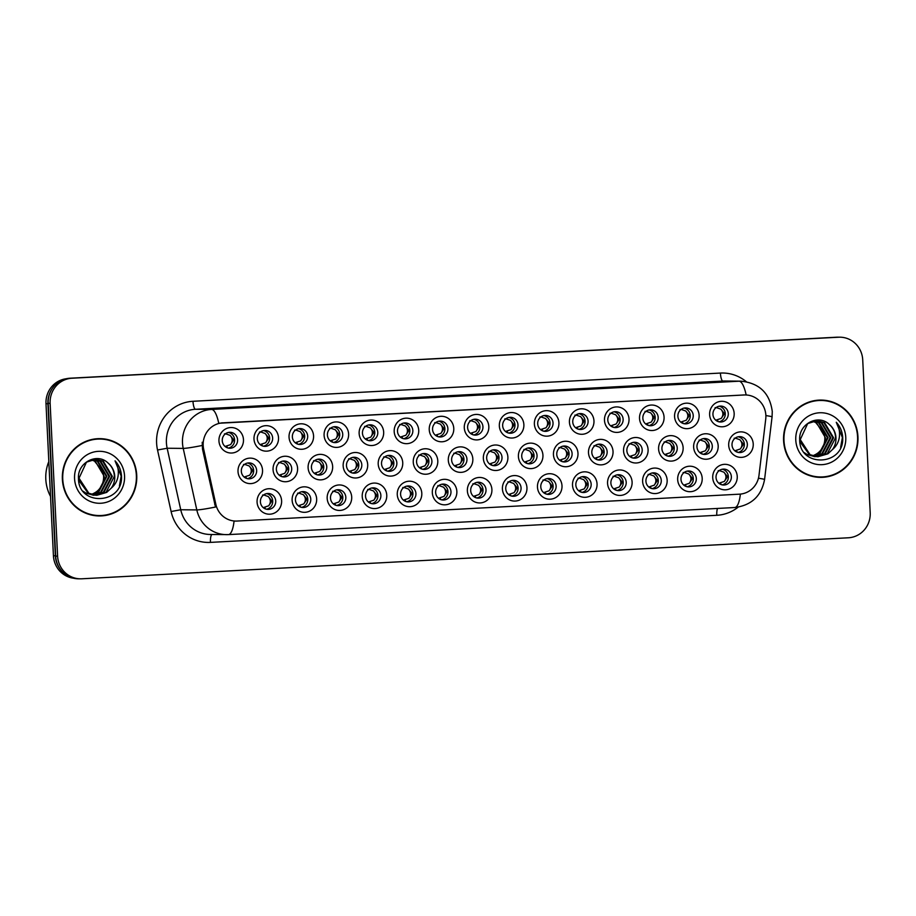 <?xml version="1.0" encoding="UTF-8"?>
<svg xmlns="http://www.w3.org/2000/svg" width="916" height="916" viewBox="0 0 916 916"><rect width="100%" height="100%" fill="white"/><g stroke="black" fill="none" stroke-linecap="round" stroke-linejoin="round"><path stroke-width="1.37" d="M597.049 483.923A12.755 12.286 -89.4 0 1 585.404 497.308A12.755 12.286 -89.4 0 1 572.511 485.228A12.755 12.286 -89.4 0 1 584.156 471.843A12.755 12.286 -89.4 0 1 597.049 483.923M575.832 484.976A7.969 7.671 90.6 0 0 583.412 492.533A7.969 7.671 90.6 0 0 591.163 484.152A7.969 7.671 90.6 0 0 583.572 476.595A7.969 7.671 90.6 0 0 575.832 484.976M632.097 482.045A12.755 12.286 -89.4 0 1 620.453 495.43A12.755 12.286 -89.4 0 1 607.56 483.35A12.755 12.286 -89.4 0 1 619.205 469.965A12.755 12.286 -89.4 0 1 632.097 482.045M610.88 483.098A7.969 7.671 90.6 0 0 618.46 490.655A7.969 7.671 90.6 0 0 626.212 482.274A7.969 7.671 90.6 0 0 618.621 474.717A7.969 7.671 90.6 0 0 610.88 483.098M667.146 480.167A12.755 12.286 -89.4 0 1 655.501 493.564A12.755 12.286 -89.4 0 1 642.62 481.484A12.755 12.286 -89.4 0 1 654.253 468.087A12.755 12.286 -89.4 0 1 667.146 480.167M645.929 481.221A7.969 7.671 90.6 0 0 653.52 488.778A7.969 7.671 90.6 0 0 661.26 480.408A7.969 7.671 90.6 0 0 653.669 472.839A7.969 7.671 90.6 0 0 645.929 481.221M562 485.789A12.755 12.286 -89.4 0 1 550.356 499.186A12.755 12.286 -89.4 0 1 537.463 487.106A12.755 12.286 -89.4 0 1 549.108 473.721A12.755 12.286 -89.4 0 1 562 485.789M540.784 486.843A7.969 7.671 90.6 0 0 548.363 494.411A7.969 7.671 90.6 0 0 556.115 486.03A7.969 7.671 90.6 0 0 548.524 478.473A7.969 7.671 90.6 0 0 540.784 486.843M526.952 487.667A12.755 12.286 -89.4 0 1 515.307 501.063A12.755 12.286 -89.4 0 1 502.415 488.984A12.755 12.286 -89.4 0 1 514.059 475.587A12.755 12.286 -89.4 0 1 526.952 487.667M505.735 488.72A7.969 7.671 90.6 0 0 513.315 496.277A7.969 7.671 90.6 0 0 521.067 487.907A7.969 7.671 90.6 0 0 513.475 480.339A7.969 7.671 90.6 0 0 505.735 488.72M702.194 478.289A12.755 12.286 -89.4 0 1 690.55 491.686A12.755 12.286 -89.4 0 1 677.668 479.606A12.755 12.286 -89.4 0 1 689.301 466.221A12.755 12.286 -89.4 0 1 702.194 478.289M680.977 479.343A7.969 7.671 90.6 0 0 688.569 486.911A7.969 7.671 90.6 0 0 696.309 478.53A7.969 7.671 90.6 0 0 688.717 470.973A7.969 7.671 90.6 0 0 680.977 479.343M491.903 489.545A12.755 12.286 -89.4 0 1 480.259 502.93A12.755 12.286 -89.4 0 1 467.366 490.85A12.755 12.286 -89.4 0 1 479.011 477.465A12.755 12.286 -89.4 0 1 491.903 489.545M470.687 490.598A7.969 7.671 90.6 0 0 478.267 498.155A7.969 7.671 90.6 0 0 486.018 489.774A7.969 7.671 90.6 0 0 478.427 482.217A7.969 7.671 90.6 0 0 470.687 490.598M456.855 491.423A12.755 12.286 -89.4 0 1 445.21 504.808A12.755 12.286 -89.4 0 1 432.318 492.728A12.755 12.286 -89.4 0 1 443.962 479.343A12.755 12.286 -89.4 0 1 456.855 491.423M435.638 492.476A7.969 7.671 90.6 0 0 443.218 500.033A7.969 7.671 90.6 0 0 450.97 491.652A7.969 7.671 90.6 0 0 443.378 484.095A7.969 7.671 90.6 0 0 435.638 492.476M421.807 493.289A12.755 12.286 -89.4 0 1 410.162 506.685A12.755 12.286 -89.4 0 1 397.269 494.606A12.755 12.286 -89.4 0 1 408.914 481.221A12.755 12.286 -89.4 0 1 421.807 493.289M400.59 494.342A7.969 7.671 90.6 0 0 408.17 501.911A7.969 7.671 90.6 0 0 415.921 493.529A7.969 7.671 90.6 0 0 408.33 485.972A7.969 7.671 90.6 0 0 400.59 494.342M386.758 495.167A12.755 12.286 -89.4 0 1 375.113 508.563A12.755 12.286 -89.4 0 1 362.221 496.483A12.755 12.286 -89.4 0 1 373.865 483.087A12.755 12.286 -89.4 0 1 386.758 495.167M365.541 496.22A7.969 7.671 90.6 0 0 373.121 503.777A7.969 7.671 90.6 0 0 380.873 495.407A7.969 7.671 90.6 0 0 373.281 487.839A7.969 7.671 90.6 0 0 365.541 496.22M351.71 497.045A12.755 12.286 -89.4 0 1 340.065 510.43A12.755 12.286 -89.4 0 1 327.172 498.35A12.755 12.286 -89.4 0 1 338.817 484.965A12.755 12.286 -89.4 0 1 351.71 497.045M330.493 498.098A7.969 7.671 90.6 0 0 338.073 505.655A7.969 7.671 90.6 0 0 345.824 497.274A7.969 7.671 90.6 0 0 338.233 489.716A7.969 7.671 90.6 0 0 330.493 498.098M316.661 498.922A12.755 12.286 -89.4 0 1 305.017 512.307A12.755 12.286 -89.4 0 1 292.124 500.228A12.755 12.286 -89.4 0 1 303.769 486.843A12.755 12.286 -89.4 0 1 316.661 498.922M295.444 499.976A7.969 7.671 90.6 0 0 303.024 507.533A7.969 7.671 90.6 0 0 310.776 499.151A7.969 7.671 90.6 0 0 303.185 491.594A7.969 7.671 90.6 0 0 295.444 499.976M281.613 500.789A12.755 12.286 -89.4 0 1 269.968 514.185A12.755 12.286 -89.4 0 1 257.075 502.105A12.755 12.286 -89.4 0 1 268.72 488.72A12.755 12.286 -89.4 0 1 281.613 500.789M260.396 501.842A7.969 7.671 90.6 0 0 267.976 509.41A7.969 7.671 90.6 0 0 275.727 501.029A7.969 7.671 90.6 0 0 268.136 493.472A7.969 7.671 90.6 0 0 260.396 501.842M737.243 476.423A12.755 12.286 -89.4 0 1 725.598 489.808A12.755 12.286 -89.4 0 1 712.717 477.728A12.755 12.286 -89.4 0 1 724.35 464.343A12.755 12.286 -89.4 0 1 737.243 476.423M716.026 477.476A7.969 7.671 90.6 0 0 723.617 485.033A7.969 7.671 90.6 0 0 731.357 476.652A7.969 7.671 90.6 0 0 723.766 469.095A7.969 7.671 90.6 0 0 716.026 477.476M648.081 449.584A12.755 12.286 -89.4 0 1 636.437 462.981A12.755 12.286 -89.4 0 1 623.544 450.901A12.755 12.286 -89.4 0 1 635.189 437.516A12.755 12.286 -89.4 0 1 648.081 449.584M626.865 450.638A7.969 7.671 90.6 0 0 634.445 458.206A7.969 7.671 90.6 0 0 642.196 449.825A7.969 7.671 90.6 0 0 634.605 442.268A7.969 7.671 90.6 0 0 626.865 450.638M542.936 455.218A12.755 12.286 -89.4 0 1 531.291 468.603A12.755 12.286 -89.4 0 1 518.399 456.523A12.755 12.286 -89.4 0 1 530.043 443.138A12.755 12.286 -89.4 0 1 542.936 455.218M521.719 456.271A7.969 7.671 90.6 0 0 529.299 463.828A7.969 7.671 90.6 0 0 537.051 455.447A7.969 7.671 90.6 0 0 529.459 447.89A7.969 7.671 90.6 0 0 521.719 456.271M613.033 451.462A12.755 12.286 -89.4 0 1 601.388 464.859A12.755 12.286 -89.4 0 1 588.496 452.779A12.755 12.286 -89.4 0 1 600.14 439.382A12.755 12.286 -89.4 0 1 613.033 451.462M591.816 452.515A7.969 7.671 90.6 0 0 599.396 460.072A7.969 7.671 90.6 0 0 607.148 451.702A7.969 7.671 90.6 0 0 599.556 444.134A7.969 7.671 90.6 0 0 591.816 452.515M507.888 457.084A12.755 12.286 -89.4 0 1 496.243 470.481A12.755 12.286 -89.4 0 1 483.35 458.401A12.755 12.286 -89.4 0 1 494.995 445.016A12.755 12.286 -89.4 0 1 507.888 457.084M486.671 458.137A7.969 7.671 90.6 0 0 494.251 465.706A7.969 7.671 90.6 0 0 502.002 457.324A7.969 7.671 90.6 0 0 494.411 449.767A7.969 7.671 90.6 0 0 486.671 458.137M683.13 447.718A12.755 12.286 -89.4 0 1 671.485 461.103A12.755 12.286 -89.4 0 1 658.593 449.023A12.755 12.286 -89.4 0 1 670.237 435.638A12.755 12.286 -89.4 0 1 683.13 447.718M661.913 448.771A7.969 7.671 90.6 0 0 669.493 456.328A7.969 7.671 90.6 0 0 677.245 447.947A7.969 7.671 90.6 0 0 669.653 440.39A7.969 7.671 90.6 0 0 661.913 448.771M718.178 445.84A12.755 12.286 -89.4 0 1 706.534 459.225A12.755 12.286 -89.4 0 1 693.641 447.157A12.755 12.286 -89.4 0 1 705.286 433.76A12.755 12.286 -89.4 0 1 718.178 445.84M696.962 446.894A7.969 7.671 90.6 0 0 704.541 454.45A7.969 7.671 90.6 0 0 712.293 446.069A7.969 7.671 90.6 0 0 704.702 438.512A7.969 7.671 90.6 0 0 696.962 446.894M577.985 453.34A12.755 12.286 -89.4 0 1 566.34 466.725A12.755 12.286 -89.4 0 1 553.447 454.657A12.755 12.286 -89.4 0 1 565.092 441.26A12.755 12.286 -89.4 0 1 577.985 453.34M556.768 454.393A7.969 7.671 90.6 0 0 564.348 461.95A7.969 7.671 90.6 0 0 572.099 453.569A7.969 7.671 90.6 0 0 564.508 446.012A7.969 7.671 90.6 0 0 556.768 454.393M472.839 458.962A12.755 12.286 -89.4 0 1 461.195 472.358A12.755 12.286 -89.4 0 1 448.302 460.279A12.755 12.286 -89.4 0 1 459.947 446.882A12.755 12.286 -89.4 0 1 472.839 458.962M451.622 460.015A7.969 7.671 90.6 0 0 459.202 467.572A7.969 7.671 90.6 0 0 466.954 459.202A7.969 7.671 90.6 0 0 459.363 451.634A7.969 7.671 90.6 0 0 451.622 460.015M437.791 460.84A12.755 12.286 -89.4 0 1 426.146 474.225A12.755 12.286 -89.4 0 1 413.253 462.156A12.755 12.286 -89.4 0 1 424.898 448.76A12.755 12.286 -89.4 0 1 437.791 460.84M416.574 461.893A7.969 7.671 90.6 0 0 424.154 469.45A7.969 7.671 90.6 0 0 431.905 461.069A7.969 7.671 90.6 0 0 424.314 453.512A7.969 7.671 90.6 0 0 416.574 461.893M402.742 462.717A12.755 12.286 -89.4 0 1 391.098 476.102A12.755 12.286 -89.4 0 1 378.205 464.023A12.755 12.286 -89.4 0 1 389.85 450.638A12.755 12.286 -89.4 0 1 402.742 462.717M381.525 463.771A7.969 7.671 90.6 0 0 389.105 471.328A7.969 7.671 90.6 0 0 396.857 462.946A7.969 7.671 90.6 0 0 389.266 455.389A7.969 7.671 90.6 0 0 381.525 463.771M367.694 464.584A12.755 12.286 -89.4 0 1 356.049 477.98A12.755 12.286 -89.4 0 1 343.156 465.9A12.755 12.286 -89.4 0 1 354.801 452.515A12.755 12.286 -89.4 0 1 367.694 464.584M346.477 465.637A7.969 7.671 90.6 0 0 354.057 473.206A7.969 7.671 90.6 0 0 361.809 464.824A7.969 7.671 90.6 0 0 354.217 457.267A7.969 7.671 90.6 0 0 346.477 465.637M332.645 466.462A12.755 12.286 -89.4 0 1 321.001 479.858A12.755 12.286 -89.4 0 1 308.108 467.778A12.755 12.286 -89.4 0 1 319.753 454.382A12.755 12.286 -89.4 0 1 332.645 466.462M311.429 467.515A7.969 7.671 90.6 0 0 319.008 475.072A7.969 7.671 90.6 0 0 326.76 466.702A7.969 7.671 90.6 0 0 319.169 459.134A7.969 7.671 90.6 0 0 311.429 467.515M297.597 468.339A12.755 12.286 -89.4 0 1 285.952 481.724A12.755 12.286 -89.4 0 1 273.06 469.656A12.755 12.286 -89.4 0 1 284.704 456.26A12.755 12.286 -89.4 0 1 297.597 468.339M276.369 469.393A7.969 7.671 90.6 0 0 283.96 476.95A7.969 7.671 90.6 0 0 291.712 468.568A7.969 7.671 90.6 0 0 284.12 461.011A7.969 7.671 90.6 0 0 276.369 469.393M262.537 470.217A12.755 12.286 -89.4 0 1 250.904 483.602A12.755 12.286 -89.4 0 1 238.011 471.522A12.755 12.286 -89.4 0 1 249.656 458.137A12.755 12.286 -89.4 0 1 262.537 470.217M241.32 471.271A7.969 7.671 90.6 0 0 248.912 478.828A7.969 7.671 90.6 0 0 256.652 470.446A7.969 7.671 90.6 0 0 249.072 462.889A7.969 7.671 90.6 0 0 241.32 471.271M753.227 443.962A12.755 12.286 -89.4 0 1 741.582 457.359A12.755 12.286 -89.4 0 1 728.689 445.279A12.755 12.286 -89.4 0 1 740.334 431.883A12.755 12.286 -89.4 0 1 753.227 443.962M732.01 445.016A7.969 7.671 90.6 0 0 739.59 452.573A7.969 7.671 90.6 0 0 747.342 444.203A7.969 7.671 90.6 0 0 739.75 436.634A7.969 7.671 90.6 0 0 732.01 445.016M699.114 415.257A12.755 12.286 -89.4 0 1 687.469 428.654A12.755 12.286 -89.4 0 1 674.577 416.574A12.755 12.286 -89.4 0 1 686.221 403.177A12.755 12.286 -89.4 0 1 699.114 415.257M677.897 416.311A7.969 7.671 90.6 0 0 685.477 423.868A7.969 7.671 90.6 0 0 693.229 415.498A7.969 7.671 90.6 0 0 685.637 407.929A7.969 7.671 90.6 0 0 677.897 416.311M664.066 417.135A12.755 12.286 -89.4 0 1 652.421 430.52A12.755 12.286 -89.4 0 1 639.528 418.452A12.755 12.286 -89.4 0 1 651.173 405.055A12.755 12.286 -89.4 0 1 664.066 417.135M642.849 418.188A7.969 7.671 90.6 0 0 650.429 425.745A7.969 7.671 90.6 0 0 658.18 417.364A7.969 7.671 90.6 0 0 650.589 409.807A7.969 7.671 90.6 0 0 642.849 418.188M629.017 419.013A12.755 12.286 -89.4 0 1 617.373 432.398A12.755 12.286 -89.4 0 1 604.48 420.318A12.755 12.286 -89.4 0 1 616.125 406.933A12.755 12.286 -89.4 0 1 629.017 419.013M607.8 420.066A7.969 7.671 90.6 0 0 615.38 427.623A7.969 7.671 90.6 0 0 623.132 419.242A7.969 7.671 90.6 0 0 615.541 411.685A7.969 7.671 90.6 0 0 607.8 420.066M593.969 420.891A12.755 12.286 -89.4 0 1 582.324 434.276A12.755 12.286 -89.4 0 1 569.431 422.196A12.755 12.286 -89.4 0 1 581.076 408.811A12.755 12.286 -89.4 0 1 593.969 420.891M572.752 421.944A7.969 7.671 90.6 0 0 580.332 429.501A7.969 7.671 90.6 0 0 588.083 421.12A7.969 7.671 90.6 0 0 580.492 413.563A7.969 7.671 90.6 0 0 572.752 421.944M558.92 422.757A12.755 12.286 -89.4 0 1 547.276 436.153A12.755 12.286 -89.4 0 1 534.383 424.074A12.755 12.286 -89.4 0 1 546.028 410.677A12.755 12.286 -89.4 0 1 558.92 422.757M537.703 423.81A7.969 7.671 90.6 0 0 545.283 431.367A7.969 7.671 90.6 0 0 553.035 422.997A7.969 7.671 90.6 0 0 545.444 415.429A7.969 7.671 90.6 0 0 537.703 423.81M523.872 424.635A12.755 12.286 -89.4 0 1 512.227 438.02A12.755 12.286 -89.4 0 1 499.335 425.951A12.755 12.286 -89.4 0 1 510.979 412.555A12.755 12.286 -89.4 0 1 523.872 424.635M502.655 425.688A7.969 7.671 90.6 0 0 510.235 433.245A7.969 7.671 90.6 0 0 517.987 424.864A7.969 7.671 90.6 0 0 510.395 417.307A7.969 7.671 90.6 0 0 502.655 425.688M488.823 426.512A12.755 12.286 -89.4 0 1 477.179 439.898A12.755 12.286 -89.4 0 1 464.286 427.818A12.755 12.286 -89.4 0 1 475.931 414.433A12.755 12.286 -89.4 0 1 488.823 426.512M467.607 427.566A7.969 7.671 90.6 0 0 475.186 435.123A7.969 7.671 90.6 0 0 482.938 426.741A7.969 7.671 90.6 0 0 475.347 419.185A7.969 7.671 90.6 0 0 467.607 427.566M453.775 428.39A12.755 12.286 -89.4 0 1 442.13 441.775A12.755 12.286 -89.4 0 1 429.238 429.696A12.755 12.286 -89.4 0 1 440.882 416.311A12.755 12.286 -89.4 0 1 453.775 428.39M432.558 429.444A7.969 7.671 90.6 0 0 440.138 437.001A7.969 7.671 90.6 0 0 447.89 428.619A7.969 7.671 90.6 0 0 440.298 421.062A7.969 7.671 90.6 0 0 432.558 429.444M418.726 430.257A12.755 12.286 -89.4 0 1 407.082 443.653A12.755 12.286 -89.4 0 1 394.189 431.573A12.755 12.286 -89.4 0 1 405.834 418.177A12.755 12.286 -89.4 0 1 418.726 430.257M397.498 431.31A7.969 7.671 90.6 0 0 405.09 438.867A7.969 7.671 90.6 0 0 412.841 430.497A7.969 7.671 90.6 0 0 405.25 422.929A7.969 7.671 90.6 0 0 397.498 431.31M383.667 432.134A12.755 12.286 -89.4 0 1 372.033 445.52A12.755 12.286 -89.4 0 1 359.141 433.451A12.755 12.286 -89.4 0 1 370.785 420.055A12.755 12.286 -89.4 0 1 383.667 432.134M362.45 433.188A7.969 7.671 90.6 0 0 370.041 440.745A7.969 7.671 90.6 0 0 377.781 432.363A7.969 7.671 90.6 0 0 370.201 424.806A7.969 7.671 90.6 0 0 362.45 433.188M348.618 434.012A12.755 12.286 -89.4 0 1 336.985 447.397A12.755 12.286 -89.4 0 1 324.092 435.318A12.755 12.286 -89.4 0 1 335.737 421.933A12.755 12.286 -89.4 0 1 348.618 434.012M327.401 435.066A7.969 7.671 90.6 0 0 334.993 442.623A7.969 7.671 90.6 0 0 342.733 434.241A7.969 7.671 90.6 0 0 335.153 426.684A7.969 7.671 90.6 0 0 327.401 435.066M313.57 435.89A12.755 12.286 -89.4 0 1 301.936 449.275A12.755 12.286 -89.4 0 1 289.044 437.195A12.755 12.286 -89.4 0 1 300.688 423.81A12.755 12.286 -89.4 0 1 313.57 435.89M292.353 436.943A7.969 7.671 90.6 0 0 299.944 444.5A7.969 7.671 90.6 0 0 307.684 436.119A7.969 7.671 90.6 0 0 300.105 428.562A7.969 7.671 90.6 0 0 292.353 436.943M278.521 437.756A12.755 12.286 -89.4 0 1 266.888 451.153A12.755 12.286 -89.4 0 1 253.995 439.073A12.755 12.286 -89.4 0 1 265.64 425.677A12.755 12.286 -89.4 0 1 278.521 437.756M257.304 438.81A7.969 7.671 90.6 0 0 264.896 446.367A7.969 7.671 90.6 0 0 272.636 437.997A7.969 7.671 90.6 0 0 265.056 430.428A7.969 7.671 90.6 0 0 257.304 438.81M243.473 439.634A12.755 12.286 -89.4 0 1 231.84 453.019A12.755 12.286 -89.4 0 1 218.947 440.951A12.755 12.286 -89.4 0 1 230.592 427.554A12.755 12.286 -89.4 0 1 243.473 439.634M222.256 440.688A7.969 7.671 90.6 0 0 229.847 448.245A7.969 7.671 90.6 0 0 237.588 439.863A7.969 7.671 90.6 0 0 230.008 432.306A7.969 7.671 90.6 0 0 222.256 440.688M734.163 413.391A12.755 12.286 -89.4 0 1 722.518 426.776A12.755 12.286 -89.4 0 1 709.625 414.696A12.755 12.286 -89.4 0 1 721.27 401.311A12.755 12.286 -89.4 0 1 734.163 413.391M712.946 414.444A7.969 7.671 90.6 0 0 720.526 422.001A7.969 7.671 90.6 0 0 728.277 413.62A7.969 7.671 90.6 0 0 720.686 406.063A7.969 7.671 90.6 0 0 712.946 414.444M582.072 476.732A7.969 7.671 -89.4 0 1 581.923 492.361M617.121 474.854A7.969 7.671 -89.4 0 1 616.972 490.484M652.169 472.977A7.969 7.671 -89.4 0 1 652.02 488.617M547.024 478.61A7.969 7.671 -89.4 0 1 546.875 494.239M511.975 480.476A7.969 7.671 -89.4 0 1 511.826 496.117M687.218 471.11A7.969 7.671 -89.4 0 1 687.069 486.74M476.927 482.354A7.969 7.671 -89.4 0 1 476.767 497.983M441.878 484.232A7.969 7.671 -89.4 0 1 441.718 499.861M406.83 486.11A7.969 7.671 -89.4 0 1 406.67 501.739M371.781 487.976A7.969 7.671 -89.4 0 1 371.621 503.617M336.733 489.854A7.969 7.671 -89.4 0 1 336.573 505.483M301.685 491.732A7.969 7.671 -89.4 0 1 301.524 507.361M266.636 493.61A7.969 7.671 -89.4 0 1 266.476 509.239M722.266 469.232A7.969 7.671 -89.4 0 1 722.117 484.862M633.105 442.405A7.969 7.671 -89.4 0 1 632.945 458.034M527.96 448.027A7.969 7.671 -89.4 0 1 527.799 463.656M598.056 444.283A7.969 7.671 -89.4 0 1 597.896 459.912M492.911 449.905A7.969 7.671 -89.4 0 1 492.751 465.534M668.153 440.527A7.969 7.671 -89.4 0 1 668.004 456.157M703.202 438.65A7.969 7.671 -89.4 0 1 703.053 454.279M563.008 446.149A7.969 7.671 -89.4 0 1 562.848 461.779M457.863 451.783A7.969 7.671 -89.4 0 1 457.702 467.412M422.814 453.649A7.969 7.671 -89.4 0 1 422.654 469.278M387.766 455.527A7.969 7.671 -89.4 0 1 387.605 471.156M352.717 457.405A7.969 7.671 -89.4 0 1 352.557 473.034M317.669 459.282A7.969 7.671 -89.4 0 1 317.509 474.912M282.62 461.149A7.969 7.671 -89.4 0 1 282.46 476.778M247.572 463.027A7.969 7.671 -89.4 0 1 247.412 478.656M738.25 436.783A7.969 7.671 -89.4 0 1 738.101 452.412M684.138 408.078A7.969 7.671 -89.4 0 1 683.977 423.707M649.089 409.944A7.969 7.671 -89.4 0 1 648.929 425.574M614.041 411.822A7.969 7.671 -89.4 0 1 613.88 427.451M578.992 413.7A7.969 7.671 -89.4 0 1 578.832 429.329M543.944 415.578A7.969 7.671 -89.4 0 1 543.783 431.207M508.895 417.444A7.969 7.671 -89.4 0 1 508.735 433.073M473.847 419.322A7.969 7.671 -89.4 0 1 473.686 434.951M438.798 421.2A7.969 7.671 -89.4 0 1 438.638 436.829M403.75 423.077A7.969 7.671 -89.4 0 1 403.59 438.707M368.701 424.944A7.969 7.671 -89.4 0 1 368.541 440.573M333.653 426.822A7.969 7.671 -89.4 0 1 333.493 442.451M298.605 428.699A7.969 7.671 -89.4 0 1 298.444 444.329M263.556 430.577A7.969 7.671 -89.4 0 1 263.396 446.207M228.508 432.444A7.969 7.671 -89.4 0 1 228.347 448.073M719.186 406.2A7.969 7.671 -89.4 0 1 719.026 421.829M203.673 449.172A21.515 20.725 -89.4 0 1 203.18 445.462A21.515 20.725 -89.4 0 1 222.828 422.86L744.113 394.979A21.515 20.725 -89.4 0 1 745.384 394.956A21.515 20.725 -89.4 0 1 765.73 419.104L758.998 475.324A21.515 20.725 -89.4 0 1 739.475 494.171L237.118 521.044A21.515 20.725 -89.4 0 1 235.847 521.078A21.515 20.725 -89.4 0 1 215.867 504.384L203.673 449.172L202.505 449.161L202.218 442.256M62.38 479.286A38.655 37.224 90.6 0 0 99.168 515.948A38.655 37.224 90.6 0 0 136.736 475.312A38.655 37.224 90.6 0 0 99.947 438.65A38.655 37.224 90.6 0 0 62.38 479.286M98.321 515.926A38.655 37.224 90.6 0 0 106.622 514.838M783.592 440.71A38.655 37.224 90.6 0 0 820.393 477.373A38.655 37.224 90.6 0 0 857.948 436.726A38.655 37.224 90.6 0 0 821.16 400.074A38.655 37.224 90.6 0 0 783.592 440.71M819.534 477.35A38.655 37.224 90.6 0 0 827.835 476.263M235.847 521.078L234.072 521.055A27.892 7.488 -93.1 0 1 228.416 534.612A27.892 7.488 -93.1 0 1 228.29 534.612A31.877 30.709 -89.4 0 1 226.412 534.646A31.877 30.709 -89.4 0 1 196.803 509.914L183.223 448.405A31.877 30.709 -89.4 0 1 182.49 442.897A31.877 30.709 -89.4 0 1 211.596 409.429A27.892 7.488 86.9 0 1 218.741 423.261L744.319 394.945M839.972 337.191L838.037 337.18A23.908 23.026 90.6 0 0 836.629 337.202L70.04 378.216A23.908 23.026 90.6 0 0 48.205 403.326L55.681 556.126A23.908 23.026 90.6 0 0 78.433 578.809L80.368 578.82A23.908 23.026 90.6 0 0 81.776 578.798L848.365 537.784A23.908 23.026 90.6 0 0 870.2 512.674L862.723 359.874A23.908 23.026 90.6 0 0 839.972 337.191A23.908 23.026 90.6 0 0 838.564 337.225L71.963 378.228A23.908 23.026 90.6 0 0 50.128 403.338L57.605 556.149A23.908 23.026 90.6 0 0 80.368 578.82M746.151 394.968A27.892 7.488 -93.1 0 0 739.017 381.205L211.596 409.429L195.52 409.269A31.877 30.709 90.6 0 0 166.414 442.737A31.877 30.709 90.6 0 0 167.159 448.245L180.738 509.754L196.803 509.914A27.892 1.752 -12.4 0 0 215.489 507.04L202.505 449.161M828.579 401.334A38.655 37.224 90.6 0 0 820.301 400.074M107.367 439.909A38.655 37.224 90.6 0 0 99.088 438.65M66.215 378.755A23.908 23.026 90.6 0 0 45.995 403.716L53.426 555.726A23.908 23.026 90.6 0 0 73.646 578.236M52.372 388.338A23.908 23.026 90.6 0 0 47.918 403.738L55.349 555.749A23.908 23.026 90.6 0 0 61.28 570.588M715.11 407.62L716.85 407.746L717.136 406.922M720.812 409.143C723.411 412.097 723.56 415.177 721.27 418.383L724.442 413.631L720.812 409.143L716.85 407.746M715.728 420.226L721.27 418.383M734.174 438.203L735.914 438.329L736.201 437.505M739.876 439.726C742.475 442.668 742.624 445.749 740.334 448.966L743.506 444.214L739.876 439.726L735.914 438.329M734.792 450.809L740.334 448.966M718.19 470.652L719.93 470.778L720.216 469.954M723.892 472.187C726.491 475.129 726.64 478.209 724.35 481.415L727.522 476.652L723.892 472.187L719.93 470.778M718.808 483.259L724.35 481.415M99.936 439.05A38.254 36.846 90.6 0 0 62.757 479.274A38.254 36.846 90.6 0 0 99.18 515.548A38.254 36.846 90.6 0 0 136.358 475.335A38.254 36.846 90.6 0 0 99.936 439.05L98.23 439.027A38.254 36.846 90.6 0 0 90.787 439.749M48.823 461.561A39.846 38.38 90.6 0 0 45.8 479.194A39.846 38.38 90.6 0 0 50.517 496.415M93.111 459.454L97.909 461.16L106.886 476.274L98.527 492.316L92.756 494.766M92.768 459.511L97.233 461.149L106.21 476.263L97.852 492.304L92.413 494.686M94.474 459.294L100.634 461.183L109.611 476.297L101.252 492.339L94.119 495.052M94.13 459.317L99.959 461.183L108.924 476.297L100.577 492.339L93.776 494.995M111.26 488.125A18.011 17.347 90.6 0 0 114.752 476.354A18.011 17.347 90.6 0 0 108.099 463.084C97.119 452.08 77.322 462.706 78.478 478.335C78.192 506.216 121.874 504.624 121.519 477.431L121.484 476.08C121.141 470.183 118.988 465.11 115.05 460.84C117.866 465.511 118.862 470.629 118.049 476.217C117.259 480.98 115.004 484.953 111.26 488.125L106.691 492.396L96.833 495.293L88.909 493.323L79.028 478.198L86.482 462.145L95.837 459.248L103.359 461.217L112.325 476.331L103.977 492.373L95.47 495.224M94.108 495.258L86.196 493.289L83.035 491.216M95.493 459.248L102.672 461.206L111.649 476.32L103.29 492.361L95.138 495.19M93.432 495.258L84.112 492.476M108.099 463.084C112.073 466.599 114.168 471.03 114.374 476.343L106.016 492.384L96.489 495.281M96.157 495.281L88.234 493.312L78.57 480.018M91.749 459.74L95.195 461.137L104.161 476.251C103.829 485.114 99.649 491.125 91.623 494.296A18.011 17.347 90.6 0 0 103.6 476.24A18.011 17.347 90.6 0 0 102.684 471.282L94.508 461.126L91.405 459.832M74.562 478.633A25.98 25.03 90.6 0 0 100.829 503.25A25.98 25.03 90.6 0 0 124.553 475.965A25.98 25.03 90.6 0 0 98.287 451.348A25.98 25.03 90.6 0 0 74.562 478.633M90.043 514.678A38.254 36.846 90.6 0 0 97.462 515.536L99.18 515.548M115.05 460.84L121.175 476.08L119.435 485.915M821.16 400.464A38.254 36.846 90.6 0 0 783.982 440.688A38.254 36.846 90.6 0 0 820.393 476.973A38.254 36.846 90.6 0 0 857.571 436.749A38.254 36.846 90.6 0 0 821.16 400.464L819.442 400.452A38.254 36.846 90.6 0 0 812 401.162M814.324 420.868L819.133 422.574L828.098 437.688L819.74 453.729L813.969 456.191M813.981 420.936L818.446 422.574L827.423 437.688L819.064 453.729L813.637 456.099M815.687 420.707L821.847 422.608L830.823 437.722L822.465 453.764L815.332 456.466M815.343 420.742L821.171 422.597L830.148 437.711L821.789 453.752L814.988 456.408M832.472 449.55A18.011 17.347 90.6 0 0 835.965 437.768A18.011 17.347 90.6 0 0 829.323 424.497C818.332 413.494 798.546 424.131 799.691 439.749C799.405 467.629 843.098 466.038 842.731 438.856L842.709 437.505C842.354 431.608 840.201 426.524 836.274 422.265C839.079 426.925 840.087 432.054 839.274 437.642C838.483 442.405 836.216 446.367 832.472 449.55L827.915 453.809L818.045 456.706L810.122 454.737L800.24 439.611L807.694 423.57L817.049 420.662L824.572 422.631L833.549 437.745L825.19 453.786L816.683 456.637M815.332 456.683L807.408 454.714L804.248 452.63M816.706 420.662L823.896 422.631L832.862 437.745L824.503 453.775L816.351 456.603M814.645 456.672L805.336 453.901M829.323 424.497C833.285 428.024 835.381 432.444 835.587 437.768L827.228 453.809L817.713 456.706M817.37 456.706L809.446 454.725L799.783 441.432M812.961 421.154L816.408 422.551L825.385 437.665C825.041 446.527 820.862 452.55 812.836 455.721A18.011 17.347 90.6 0 0 824.812 437.665A18.011 17.347 90.6 0 0 823.896 432.707L815.721 422.539L812.618 421.245M795.775 440.058A25.98 25.03 90.6 0 0 822.041 464.664A25.98 25.03 90.6 0 0 845.766 437.379A25.98 25.03 90.6 0 0 819.499 412.772A25.98 25.03 90.6 0 0 795.775 440.058M811.255 476.091A38.254 36.846 90.6 0 0 818.675 476.95L820.393 476.973M836.274 422.265L842.388 437.505L840.648 447.329M680.061 409.498L681.802 409.624L682.088 408.799M685.763 411.021C688.363 413.963 688.511 417.043 686.221 420.261L689.393 415.509L685.763 411.021L681.802 409.624M680.68 422.104L686.221 420.261M645.013 411.364L646.753 411.502L647.04 410.677M650.715 412.898C653.314 415.841 653.463 418.921 651.173 422.127L654.333 417.387L650.715 412.898L646.753 411.502M645.631 423.971L651.173 422.127M609.964 413.242L611.705 413.368L611.991 412.555M615.667 414.776C618.266 417.719 618.415 420.799 616.125 424.005L619.285 419.253L615.667 414.776L611.705 413.368M610.583 425.848L616.125 424.005M574.916 415.12L576.656 415.246L576.943 414.421M580.618 416.643C583.206 419.597 583.366 422.677 581.076 425.883L584.236 421.131L580.618 416.643L576.656 415.246M575.534 427.726L581.076 425.883M683.141 472.53L684.882 472.656L685.168 471.832M688.843 474.053C691.443 477.007 691.591 480.076 689.301 483.293L692.473 478.53L688.843 474.053L684.882 472.656M683.76 485.137L689.301 483.293M648.093 474.396L649.833 474.534L650.12 473.709M653.795 475.931C656.394 478.873 656.543 481.953 654.253 485.171L657.425 480.408L653.795 475.931L649.833 474.534M648.711 487.014L654.253 485.171M613.044 476.274L614.785 476.412L615.071 475.587M618.747 477.809C621.346 480.751 621.495 483.831 619.205 487.037L622.376 482.285L618.747 477.809L614.785 476.412M613.663 488.881L619.205 487.037M577.996 478.152L579.736 478.278L580.023 477.454M583.698 479.686C586.297 482.629 586.446 485.709 584.156 488.915L587.328 484.152L583.698 479.686L579.736 478.278M578.614 490.758L584.156 488.915M699.126 440.069L700.866 440.207L701.152 439.382M704.828 441.604C707.427 444.546 707.576 447.626 705.286 450.832L708.457 446.092L704.828 441.604L700.866 440.207M699.744 452.676L705.286 450.832M664.077 441.947L665.817 442.073L666.104 441.249M669.779 443.481C672.378 446.424 672.527 449.504 670.237 452.71L673.409 447.958L669.779 443.481L665.817 442.073M664.695 454.554L670.237 452.71M629.029 443.825L630.769 443.951L631.055 443.126M634.731 445.348C637.33 448.302 637.479 451.37 635.189 454.588L638.36 449.836L634.731 445.348L630.769 443.951M629.647 456.431L635.189 454.588M593.98 445.703L595.721 445.829L596.007 445.004M599.682 447.226C602.281 450.168 602.43 453.248 600.14 456.466L603.312 451.714L599.682 447.226L595.721 445.829M594.598 458.309L600.14 456.466M539.868 416.998L541.608 417.124L541.894 416.299M545.57 418.52C548.157 421.463 548.318 424.543 546.028 427.761L549.188 423.009L545.57 418.52L541.608 417.124M540.486 429.604L546.028 427.761M504.819 418.864L506.559 419.001L506.846 418.177M510.521 420.398C513.109 423.341 513.269 426.421 510.968 429.627L514.139 424.887L510.521 420.398L506.559 419.001M505.437 431.47L510.968 429.627M469.771 420.742L471.511 420.868L471.797 420.055M475.473 422.276C478.06 425.219 478.221 428.299 475.919 431.505L479.091 426.753L475.473 422.276L471.511 420.868M470.389 433.348L475.919 431.505M434.722 422.62L436.463 422.745L436.749 421.921M440.424 424.142C443.012 427.096 443.172 430.176 440.871 433.382L444.042 428.631L440.424 424.142L436.463 422.745M435.34 435.226L440.871 433.382M558.932 447.569L560.672 447.706L560.958 446.882M564.634 449.103C567.233 452.046 567.382 455.126 565.092 458.332L568.264 453.592L564.634 449.103L560.672 447.706M559.55 460.175L565.092 458.332M523.883 449.447L525.624 449.573L525.91 448.748M529.585 450.981C532.185 453.924 532.333 457.004 530.043 460.21L533.204 455.458L529.585 450.981L525.624 449.573M524.502 462.053L530.043 460.21M488.835 451.325L490.575 451.451L490.861 450.626M494.537 452.848C497.136 455.802 497.285 458.87 494.995 462.088L498.155 457.336L494.537 452.848L490.575 451.451M489.453 463.931L494.995 462.088M453.786 453.202L455.527 453.328L455.813 452.504M459.489 454.725C462.076 457.668 462.236 460.748 459.947 463.965L463.107 459.214L459.489 454.725L455.527 453.328M454.405 465.809L459.947 463.965M542.948 480.03L544.688 480.156L544.974 479.331M548.65 481.553C551.249 484.507 551.398 487.575 549.108 490.793L552.279 486.03L548.65 481.553L544.688 480.156M543.566 492.636L549.108 490.793M507.899 481.896L509.64 482.034L509.926 481.209M513.601 483.43C516.2 486.373 516.349 489.453 514.059 492.671L517.231 487.907L513.601 483.43L509.64 482.034M508.517 494.514L514.059 492.671M472.851 483.774L474.591 483.911L474.877 483.087M478.553 485.308C481.152 488.251 481.301 491.331 479.011 494.537L482.182 489.785L478.553 485.308L474.591 483.911M473.469 496.38L479.011 494.537M399.674 424.497L401.414 424.623L401.7 423.799M405.376 426.02C407.964 428.963 408.112 432.043 405.822 435.26L408.994 430.509L405.376 426.02L401.414 424.623M400.292 437.104L405.822 435.26M364.625 426.364L366.366 426.501L366.652 425.677M370.327 427.898C372.915 430.841 373.064 433.921 370.774 437.127L373.946 432.386L370.327 427.898L366.366 426.501M365.244 438.97L370.774 437.127M329.577 428.241L331.317 428.367L331.603 427.554M335.279 429.776C337.867 432.718 338.015 435.798 335.725 439.004L338.897 434.253L335.279 429.776L331.317 428.367M330.195 440.848L335.725 439.004M294.528 430.119L296.269 430.245L296.555 429.421M300.23 431.642C302.818 434.596 302.967 437.676 300.677 440.882L303.849 436.13L300.23 431.642L296.269 430.245M295.135 442.726L300.677 440.882M259.48 431.997L261.22 432.123L261.495 431.299M265.182 433.52C267.77 436.463 267.919 439.543 265.629 442.76L268.8 438.008L265.182 433.52L261.22 432.123M260.087 444.603L265.629 442.76M224.431 433.863L226.172 434.001L226.447 433.176M230.134 435.398C232.721 438.34 232.87 441.42 230.58 444.626L233.752 439.886L230.134 435.398L226.172 434.001M225.038 446.47L230.58 444.626M418.738 455.069L420.478 455.206L420.765 454.382M424.44 456.603C427.028 459.546 427.188 462.626 424.898 465.832L428.058 461.091L424.44 456.603L420.478 455.206M419.356 467.675L424.898 465.832M383.69 456.947L385.43 457.073L385.716 456.248M389.392 458.481C391.979 461.424 392.14 464.504 389.838 467.71L393.01 462.958L389.392 458.481L385.43 457.073M384.308 469.553L389.838 467.71M348.641 458.824L350.381 458.95L350.668 458.126M354.343 460.347C356.931 463.301 357.091 466.37 354.79 469.587L357.961 464.836L354.343 460.347L350.381 458.95M349.259 471.431L354.79 469.587M313.593 460.702L315.333 460.828L315.619 460.004M319.295 462.225C321.882 465.168 322.043 468.248 319.741 471.465L322.913 466.713L319.295 462.225L315.333 460.828M314.211 473.309L319.741 471.465M278.544 462.569L280.285 462.706L280.571 461.882M284.246 464.103C286.834 467.046 286.983 470.126 284.693 473.332L287.864 468.591L284.246 464.103L280.285 462.706M279.162 475.175L284.693 473.332M243.496 464.446L245.236 464.572L245.522 463.748M249.198 465.981C251.786 468.923 251.934 472.003 249.644 475.209L252.816 470.458L249.198 465.981L245.236 464.572M244.114 477.053L249.644 475.209M437.802 485.652L439.543 485.778L439.829 484.953M443.504 487.186C446.103 490.129 446.252 493.209 443.962 496.415L447.123 491.652L443.504 487.186L439.543 485.778M438.421 498.258L443.962 496.415M402.754 487.53L404.494 487.655L404.78 486.831M408.456 489.052C411.055 492.007 411.204 495.075 408.914 498.293L412.074 493.529L408.456 489.052L404.494 487.655M403.372 500.136L408.914 498.293M367.705 489.396L369.446 489.533L369.732 488.709M373.407 490.93C376.007 493.873 376.155 496.953 373.865 500.17L377.026 495.407L373.407 490.93L369.446 489.533M368.324 502.014L373.865 500.17M332.657 491.274L334.397 491.411L334.684 490.587M338.359 492.808C340.958 495.751 341.107 498.831 338.817 502.037L341.977 497.285L338.359 492.808L334.397 491.411M333.275 503.88L338.817 502.037M297.608 493.151L299.349 493.277L299.635 492.453M303.31 494.686C305.898 497.628 306.059 500.709 303.769 503.915L306.929 499.151L303.31 494.686L299.349 493.277M298.227 505.758L303.769 503.915M262.56 495.029L264.3 495.155L264.587 494.331M268.262 496.552C270.85 499.506 271.01 502.575 268.709 505.792L271.88 501.029L268.262 496.552L264.3 495.155M263.178 507.636L268.709 505.792M744.113 394.979L743.048 394.968M215.867 504.384L214.699 504.373M222.828 422.86L221.764 422.849M720.411 373.064A7.969 2.141 -93.1 0 0 722.942 381.045L195.52 409.269A7.969 2.141 -93.1 0 1 192.99 401.288L720.411 373.064A39.846 38.38 -89.4 0 1 746.277 381.686M724.819 381.01A31.877 30.709 90.6 0 0 722.942 381.045L739.017 381.205A31.877 30.709 -89.4 0 1 740.895 381.171L724.819 381.01M202.07 445.497A27.892 1.752 -12.4 0 1 183.223 448.405L167.159 448.245L157.529 450.008A39.846 38.38 -89.4 0 1 192.99 401.288M740.391 494.102A27.892 7.488 86.9 0 1 734.747 507.521A27.892 7.488 86.9 0 1 734.621 507.521M758.448 478.221A27.892 0.847 6.8 0 1 764.574 479.492C761.425 496.025 751.486 505.357 734.747 507.521L228.416 534.612L210.348 534.486A31.877 30.709 90.6 0 1 180.738 509.754L171.109 511.517L157.529 450.008M765.868 415.566A27.892 0.847 6.8 0 1 772.073 416.849L764.574 479.492M738.147 507.155A39.846 38.38 -89.4 0 1 716.793 515.296L210.462 542.386A39.846 38.38 -89.4 0 1 171.109 511.517M838.564 337.225L836.629 337.202M71.963 378.228L70.04 378.216M50.128 403.338L48.205 403.326M57.605 556.149L55.681 556.126M211.962 534.509A7.969 2.141 -93.1 0 0 210.462 542.386M717.526 508.437A7.969 2.141 -93.1 0 0 716.793 515.296M53.426 555.726L55.349 555.749M45.995 403.716L47.918 403.738M724.442 413.631L725.277 413.585M717.457 420.032L718.167 421.589M743.506 444.214L744.342 444.168M736.521 450.615L737.231 452.16M728.357 476.629L727.522 476.652M720.537 483.064L721.247 484.621M689.393 415.509L690.229 415.463M682.409 421.91L683.118 423.455M654.333 417.387L655.18 417.33M647.349 423.787L648.07 425.333M619.285 419.253L620.132 419.207M612.3 425.665L613.022 427.211M584.236 421.131L585.084 421.085M577.252 427.532L577.973 429.089M693.309 478.495L692.473 478.53M685.489 484.942L686.198 486.499M658.26 480.373L657.425 480.408M650.44 486.82L651.15 488.365M623.212 482.251L622.376 482.285M615.392 488.697L616.102 490.243M588.164 484.129L587.328 484.152M580.343 490.564L581.053 492.121M708.457 446.092L709.293 446.035M701.473 452.493L702.183 454.038M673.409 447.958L674.245 447.913M666.424 454.359L667.134 455.916M638.36 449.836L639.196 449.79M631.376 456.237L632.086 457.794M603.312 451.714L604.148 451.668M596.327 458.115L597.037 459.66M549.188 423.009L550.035 422.963M542.203 429.409L542.925 430.955M514.139 424.887L514.987 424.829M507.155 431.287L507.876 432.833M479.091 426.753L479.938 426.707M472.106 433.165L472.828 434.711M444.042 428.631L444.878 428.585M437.058 435.031L437.779 436.589M568.264 453.592L569.099 453.535M561.279 459.992L561.989 461.538M533.204 455.458L534.051 455.412M526.219 461.859L526.94 463.416M498.155 457.336L499.002 457.29M491.171 463.736L491.892 465.294M463.107 459.214L463.954 459.168M456.122 465.614L456.844 467.16M553.115 485.995L552.279 486.03M545.295 492.442L546.005 493.999M518.067 487.873L517.231 487.907M510.246 494.319L510.956 495.865M483.018 489.751L482.182 489.785M475.198 496.197L475.908 497.743M408.994 430.509L409.83 430.463M402.01 436.909L402.731 438.455M373.946 432.386L374.781 432.329M366.961 438.787L367.682 440.333M338.897 434.253L339.733 434.207M331.913 440.665L332.634 442.21M303.849 436.13L304.685 436.085M296.864 442.531L297.585 444.088M268.8 438.008L269.636 437.963M261.816 444.409L262.537 445.955M233.752 439.886L234.588 439.829M226.767 446.287L227.489 447.832M428.058 461.091L428.906 461.034M421.074 467.492L421.795 469.038M393.01 462.958L393.857 462.912M386.025 469.358L386.747 470.916M357.961 464.836L358.809 464.79M350.977 471.236L351.698 472.793M322.913 466.713L323.76 466.668M315.928 473.114L316.65 474.66M287.864 468.591L288.7 468.534M280.88 474.992L281.601 476.538M252.816 470.458L253.652 470.412M245.831 476.858L246.553 478.415M447.97 491.629L447.123 491.652M440.149 498.064L440.859 499.621M412.921 493.495L412.074 493.529M405.09 499.941L405.811 501.499M377.873 495.373L377.026 495.407M370.041 501.819L370.762 503.365M342.824 497.251L341.977 497.285M334.993 503.697L335.714 505.243M307.776 499.128L306.929 499.151M299.944 505.563L300.666 507.12M272.728 500.995L271.88 501.029M264.896 507.441L265.617 508.998M745.384 394.956L744.261 394.945M772.073 416.849L772.268 411.479C769.795 393.147 759.341 383.048 740.895 381.171"/></g></svg>
